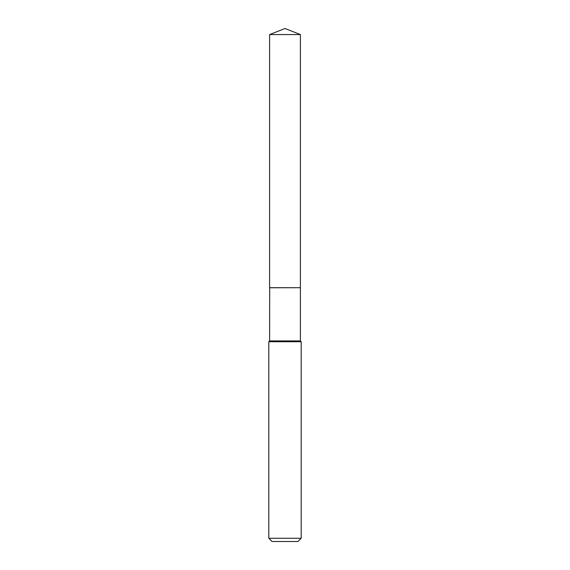 <?xml version="1.0" encoding="UTF-8"?>
<svg xmlns="http://www.w3.org/2000/svg" width="570" height="570" viewBox="0 0 570 570"><rect width="100%" height="100%" fill="white"/><g stroke="black" fill="none" stroke-linecap="round" stroke-linejoin="round"><path stroke-width="0.85" d="M300.39 34.563L269.61 34.563L269.61 287.7L300.39 287.7L300.39 34.563L285 28.5L269.61 34.563M269.681 287.7L269.61 340.917L268.805 341.729L268.805 538.258L301.195 538.258L297.96 541.5L272.04 541.5L268.805 538.258M300.319 287.7L269.61 287.772M300.39 287.772L300.39 340.917L301.195 341.729L268.805 341.729M301.195 341.729L301.195 538.258M300.39 340.917L269.61 340.917"/></g></svg>
